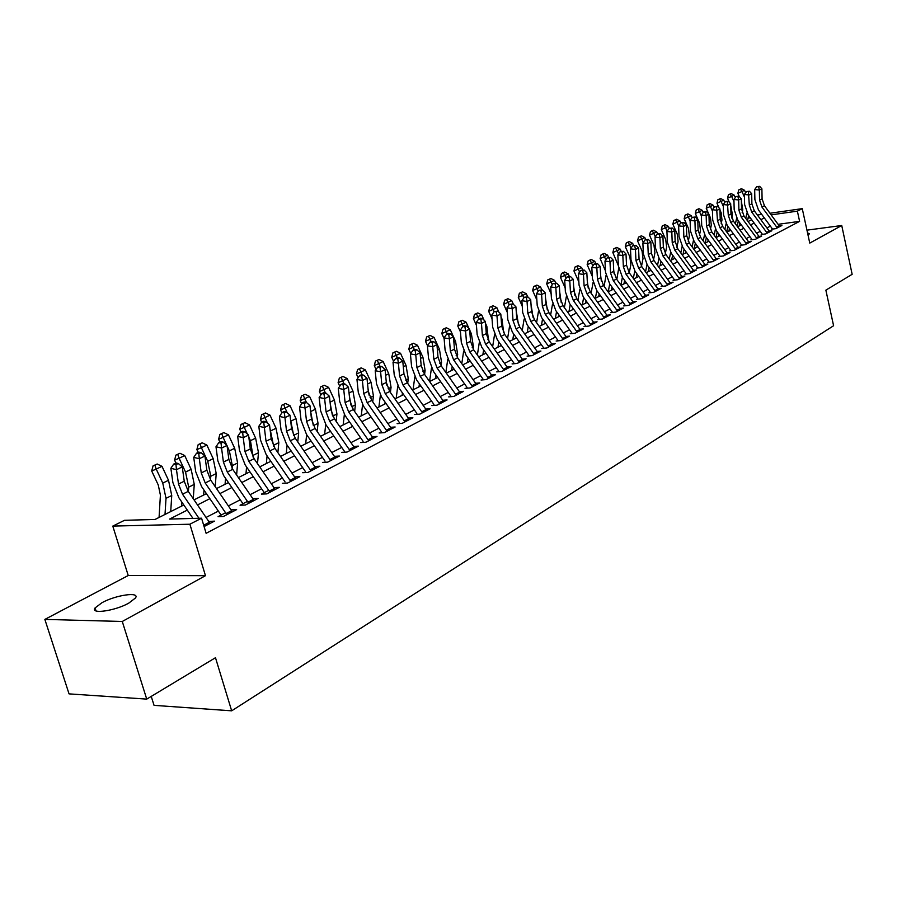 <?xml version="1.0" encoding="UTF-8"?>
<svg xmlns="http://www.w3.org/2000/svg" width="897" height="897" viewBox="0 0 897 897"><rect width="100%" height="100%" fill="white"/><g stroke="black" fill="none" stroke-linecap="round" stroke-linejoin="round"><path stroke-width="1.35" d="M807.995 234.958L809.475 233.792L807.535 232.884M102.011 602.683L95.071 607.931C90.025 614.479 114.906 610.992 128.776 603.132L135.458 598.007C140.224 591.504 115.881 594.969 102.011 602.683M151.234 696.408L154.049 705.356L231.673 710.828L833.593 325.734L825.868 290.146L852.15 274.314L841.734 225.506L806.941 230.159M231.673 710.828L215.482 657.714L146.738 699.111L69.047 693.874L44.85 619.401L122.272 621.475L205.469 575.683L189.895 524.218L112.787 526.102L124.515 520.305L155.002 519.475L183.818 505M205.469 575.683L128.226 575.515L44.85 619.401M128.226 575.515L112.787 526.102M146.738 699.111L122.272 621.475M771.342 229.24L775.905 228.623L781.892 225.506L779.291 225.865M761.205 234.509L765.791 233.893L771.891 230.72L769.234 231.078L754.287 210.784L751.899 203.832L751.675 193.707L749.096 194.952L744.398 194.47L744.633 204.606L748.221 215.022L762.192 233.994M750.89 239.869L755.498 239.252L761.699 236.023L759.008 236.382M740.373 245.33L745.015 244.713L751.327 241.428L748.591 241.786L733.41 221.133L730.965 214.069L730.696 203.776L728.028 205.054L723.274 204.55L723.554 214.854L727.232 225.45L741.415 244.78M729.676 250.88L734.329 250.285L740.765 246.933L737.984 247.292L722.69 226.448L720.213 219.317L719.921 208.945L717.196 210.257L712.42 209.73L712.723 220.113L716.445 230.809L730.752 250.33M718.777 256.542L723.453 255.948L730.012 252.539L727.175 252.898M707.677 262.316L712.375 261.722L719.046 258.246L716.165 258.616M696.364 268.192L701.084 267.609L707.89 264.066L704.952 264.424M684.826 274.179L689.58 273.596L696.509 269.986L693.527 270.356M673.075 280.29L677.852 279.707L684.916 276.029L681.877 276.399M661.1 286.513L665.888 285.941L673.098 282.185L670.003 282.555M648.879 292.859L653.7 292.299L661.044 288.464L657.893 288.834M636.422 299.329L641.265 298.768L648.755 294.866L645.537 295.236M623.718 305.933L628.573 305.384L636.22 301.403L632.946 301.773M610.745 312.661L615.634 312.122L623.426 308.063L620.096 308.433M597.514 319.534L602.425 319.007L610.386 314.858L606.989 315.228M584.014 326.553L588.948 326.037L597.066 321.799L593.601 322.169M570.234 333.706L575.179 333.202L583.476 328.885L579.933 329.255M556.151 341.028L561.13 340.524L569.595 336.117L565.985 336.476M541.777 348.496L546.766 348.002L555.422 343.495L551.745 343.865M527.088 356.12L532.1 355.649L540.936 351.041L537.18 351.4M512.075 363.913L517.12 363.453L526.147 358.755L522.312 359.114M496.747 371.885L501.804 371.436L511.032 366.626L507.119 366.985M481.061 380.025L486.14 379.599L495.581 374.677L491.578 375.024M465.027 388.356L470.129 387.941L479.783 382.907L475.69 383.254M448.635 396.878L453.747 396.474L463.626 391.327L459.443 391.664M431.861 405.59L436.996 405.197L447.098 399.939L442.826 400.275M414.683 414.515L419.841 414.134L430.179 408.752L425.817 409.077M397.113 423.642L402.293 423.283L412.878 417.767L408.404 418.08M379.128 432.982L384.32 432.646L395.151 427.006L390.576 427.308M360.695 442.557L365.909 442.232L377.009 436.458L372.322 436.749M341.824 452.357L347.049 452.066L358.419 446.134L353.62 446.426M322.472 462.415L327.719 462.134L339.38 456.057L334.458 456.338M302.648 472.708L307.906 472.461L319.859 466.238L314.813 466.485M282.308 483.27L287.589 483.046L299.845 476.666L294.665 476.901M268.775 490.311L261.453 494.112L266.745 493.899L279.315 487.351L274.056 487.643M247.471 501.378L240.06 505.224L245.352 505.045L258.258 498.328L252.853 498.575M225.607 512.736L218.094 516.638L223.409 516.481L236.64 509.586L231.123 509.866M187.305 510.101L169.578 519.071L201.567 518.208L206.119 533.311L799.608 221.357L778.148 224.317M770.366 226.122L766.901 227.905M760.241 231.348L756.653 233.198M749.937 236.662L746.226 238.58M739.442 242.078L735.607 244.062M728.756 247.594L724.787 249.646M717.869 253.223L713.765 255.331M706.78 258.941L702.542 261.128M695.489 264.772L691.105 267.037M683.974 270.715L679.444 273.058M672.234 276.781L667.559 279.191M660.282 282.947L655.438 285.448M648.083 289.249L643.071 291.828M635.648 295.662L630.468 298.342M622.955 302.222L617.607 304.98M610.016 308.893L604.477 311.752M596.808 315.71L591.078 318.67M583.33 322.673L577.41 325.734M569.573 329.782L563.451 332.944M555.523 337.025L549.188 340.299M541.183 344.437L534.623 347.823M526.528 352.005L519.744 355.504M511.548 359.731L504.54 363.352M496.243 367.635L488.988 371.38M480.601 375.708L473.089 379.588M464.601 383.972L456.842 387.975M448.253 392.415L440.203 396.564M431.513 401.049L423.193 405.354M414.392 409.895L405.769 414.347M396.866 418.944L387.941 423.552M378.915 428.205L369.687 432.971M360.549 437.691L350.974 442.636M341.723 447.412L331.812 452.525M322.427 457.369L312.167 462.673M302.659 467.572L292.018 473.067M282.387 478.045L271.365 483.73M261.599 488.775L250.162 494.673M240.261 499.786L228.41 505.908M218.375 511.088L206.075 517.434M204.09 526.55L214.461 521.146L208.822 521.449M769.974 213.239L802.266 208.642L809.767 243.098L841.734 225.506M802.266 208.642L797.377 211.154L771.173 214.865M799.608 221.357L797.377 211.154M201.567 518.208L189.895 524.218M748.457 216.3L749.096 216.199M757.416 215.022L761.732 214.405M750.284 217.825L748.042 218.139M194.055 499.853L206.422 493.642M216.525 488.573L228.443 482.575M238.4 477.574L249.904 471.8M259.726 466.866L270.816 461.293M280.514 456.427L291.211 451.045M300.775 446.246L311.102 441.055M320.543 436.323L330.511 431.311M339.817 426.636L349.449 421.792M358.643 417.172L367.938 412.508M377.009 407.944L385.99 403.437M394.949 398.93L403.628 394.579M412.474 390.128L420.85 385.923M429.596 381.528L437.691 377.469M446.336 373.13L454.151 369.194M462.695 364.911L470.241 361.11M478.684 356.871L485.983 353.205M494.325 349.011L501.389 345.468M509.631 341.32L516.425 337.911M524.61 333.807L531.203 330.488M539.265 326.441L545.645 323.234M553.617 319.231L559.784 316.136M567.666 312.167L573.632 309.173M581.424 305.26L587.199 302.367M594.913 298.488L600.485 295.685M608.121 291.85L613.514 289.137M621.06 285.347L626.274 282.723M633.753 278.978L638.799 276.444M646.199 272.722L651.065 270.277M658.398 266.6L663.107 264.223M670.362 260.59L674.914 258.291M682.09 254.692L686.508 252.472M693.616 248.906L697.877 246.765M704.919 243.222L709.034 241.158M716.008 237.649L719.988 235.653M726.895 232.188L730.752 230.249M737.581 226.806L741.314 224.934M748.087 221.537L751.686 219.731M764.322 217.926L760.847 219.687M754.153 223.084L750.554 224.9M743.804 228.32L740.081 230.204M733.253 233.657L729.407 235.608M722.522 239.095L718.542 241.114M711.59 244.634L707.464 246.72M700.445 250.274L696.184 252.427M689.098 256.026L684.691 258.246M677.527 261.879L672.974 264.178M665.742 267.844L661.033 270.232M653.722 273.933L648.856 276.399M641.478 280.133L636.444 282.678M628.976 286.457L623.774 289.092M616.239 292.915L610.857 295.64M603.233 299.497L597.671 302.311M589.968 306.213L584.216 309.129M576.423 313.064L570.481 316.08M562.61 320.072L556.454 323.189M548.493 327.214L542.124 330.432M534.085 334.514L527.503 337.844M519.363 341.97L512.546 345.412M504.316 349.583L497.274 353.149M488.943 357.365L481.655 361.054M473.235 365.326L465.689 369.138M457.167 373.455L449.363 377.413M440.741 381.774L432.657 385.867M423.922 390.285L415.569 394.523M406.733 398.997L398.077 403.381M389.13 407.911L380.171 412.452M371.1 417.038L361.827 421.736M352.644 426.378L343.035 431.244M333.74 435.953L323.783 440.988M314.365 445.764L304.061 450.978M294.519 455.811L283.833 461.226M274.157 466.126L263.079 471.732M253.279 476.699L241.798 482.508M231.852 487.542L219.956 493.574M209.876 498.676L197.519 504.921M209.494 522.435L209.147 521.28M231.572 510.516L231.336 509.754M198.966 518.275L182.528 494.213L178.503 484.032L176.474 469.68L170.856 468.29L172.897 482.608L178.929 497.835L192.99 518.432M210.1 523.422L188.258 491.365L184.244 481.229L182.248 466.911L176.474 469.68L175.98 464.601L178.29 463.502L176.047 462.953L173.738 464.052L175.98 464.601M204.438 526.371L203.664 525.137M173.738 464.052L170.856 468.29M182.248 466.911L178.29 463.502M159.072 517.434L160.406 495.099L158.242 484.952L151.705 470.992L153.062 465.879L157.177 464.018L153.062 465.879M157.177 464.018L161.998 466.339L168.513 480.299L171.742 495.503L170.722 511.582M161.998 466.339L156.224 469.075L162.761 483.079L166.012 498.328L165.014 514.441M154.867 465.106L156.224 469.075L151.705 470.992M226.874 514.676L205.211 482.967L201.253 472.921L199.313 458.715L193.718 457.38L195.658 471.542L201.59 486.578L221.099 515.069M232.39 511.806L210.784 480.198L206.848 470.185L204.931 456.024L199.313 458.715L198.809 453.725L201.063 452.649L198.82 452.122L196.566 453.187L198.809 453.725M196.566 453.187L193.718 457.38M204.931 456.024L201.063 452.649M248.727 503.295L227.3 472.013L223.409 462.09L221.559 448.052L215.986 446.751L217.836 460.755L223.667 475.612L242.964 503.71M254.098 500.492L232.727 469.322L228.858 459.421L227.031 445.428L221.559 448.052L221.043 443.129L223.23 442.086L220.998 441.571L218.812 442.613L221.043 443.129M218.812 442.613L215.986 446.751M227.031 445.428L223.23 442.086M270.019 492.195L248.817 461.35L244.993 451.539L243.233 437.646L237.671 436.391L239.443 450.249L245.173 464.926L264.267 492.644M275.256 489.47L254.109 458.726L250.308 448.949L248.57 435.09L243.233 437.646L242.695 432.803L244.836 431.782L242.605 431.289L240.474 432.298L242.695 432.803M240.474 432.298L237.671 436.391M248.57 435.09L244.836 431.782M290.763 481.386L269.795 450.956L266.028 441.257L264.357 427.521L258.818 426.299L260.5 440.012L266.14 454.51L285.033 481.868M295.864 478.729L274.953 448.399L271.208 438.734L269.549 425.021L264.357 427.521L263.808 422.734L265.893 421.747L263.673 421.265L261.588 422.252L263.808 422.734M261.588 422.252L258.818 426.299M269.549 425.021L265.893 421.747M175.913 463.009L174.579 460.15L175.913 455.104L179.972 453.277L175.913 455.104M179.972 453.277L184.726 455.564L191.151 469.355L194.268 484.391L193.259 498.698M184.726 455.564L179.097 458.232L185.544 472.057L188.695 487.138L188.392 491.556M181.643 506.099L181.9 502.185M177.718 454.342L179.097 458.232L174.579 460.15M198.181 452.424L196.869 449.599L198.181 444.62L202.184 442.804L198.181 444.62M202.184 442.804L206.871 445.08L213.194 458.681L216.222 473.56L215.213 486.667M206.871 445.08L201.388 447.67L207.734 461.327L210.784 476.24L210.515 479.805M203.63 495.043L204 490.087M199.986 443.847L201.388 447.67L196.869 449.599M219.877 442.098L218.588 439.306L219.888 434.395L223.835 432.612L219.888 434.395M223.835 432.612L228.455 434.843L234.689 448.287L237.615 462.998L236.617 474.984M228.455 434.843L223.106 437.377L226.706 445.136M227.109 446.011L229.363 450.866L232.323 465.61L232.099 468.357M225.069 484.279L225.539 478.348M221.694 433.621L223.106 437.377L218.588 439.306M241.035 432.029L239.757 429.271L241.046 424.427L244.937 422.666L241.046 424.427M244.937 422.666L249.489 424.875L255.634 438.162L258.482 452.705L257.506 463.637M249.489 424.875L244.276 427.353L247.37 434.036M248.828 437.175L250.442 440.674L253.145 457.19M245.98 473.773L246.563 466.945M242.852 423.642L244.276 427.353L239.757 429.271M310.99 470.847L290.247 440.819L286.547 431.233L284.943 417.632L279.427 416.455L281.041 430.022L286.58 444.363L305.272 471.351M315.968 468.256L295.281 438.319L291.592 428.766L290.011 415.21L284.943 417.632L284.383 412.923L286.412 411.958L284.214 411.488L282.174 412.463L284.383 412.923M282.174 412.463L279.427 416.455M290.011 415.21L286.412 411.958M261.666 422.218L260.41 419.493L261.677 414.706L265.512 412.968L261.677 414.706M265.512 412.968L270.008 415.154L276.063 428.273L278.821 442.67L277.879 452.615M270.008 415.154L264.929 417.565L267.541 423.216M269.975 428.486L273.675 446.314M266.364 463.536L267.071 455.867M263.483 413.921L264.929 417.565L260.41 419.493M330.724 460.576L310.194 430.93L306.55 421.455L305.025 408L299.531 406.857L301.067 420.289L306.516 434.451L325.017 461.092M335.579 458.042L315.094 428.497L311.472 419.056L309.97 405.635L305.025 408L304.453 403.358L306.438 402.417L304.24 401.968L302.255 402.91L304.453 403.358M302.255 402.91L299.531 406.857M309.97 405.635L306.438 402.417L304.711 398.705L300.203 400.645L301.437 395.958L305.182 394.276L301.437 395.958M281.893 412.878L280.548 409.951L281.804 405.22L285.594 403.504L281.804 405.22M285.594 403.504L290.023 405.668L295.999 418.641L298.667 432.881L297.759 441.907M290.023 405.668L285.067 408.023L287.208 412.676M290.572 419.964L293.711 435.695M286.266 453.534L287.085 445.091M283.609 404.435L285.067 408.023L280.548 409.951M349.965 450.541L329.648 421.276L326.071 411.925L324.613 398.604L319.141 397.494L320.61 410.781L325.97 424.786L344.28 451.09M354.707 448.074L334.435 418.91L330.87 409.57L329.434 396.295L324.613 398.604L324.03 394.03L325.97 393.11L323.772 392.673L321.844 393.592L324.03 394.03M321.844 393.592L319.141 397.494M329.434 396.295L325.97 393.11M301.65 403.785L300.203 400.645M305.182 394.276L309.555 396.418L315.441 409.234L318.043 423.317L317.168 431.479M309.555 396.418L304.711 398.705L303.242 395.185M310.642 411.588L313.277 425.324M305.686 443.78L306.628 434.619M368.745 440.763L348.63 411.869L345.11 402.618L343.73 389.433L338.281 388.356L339.683 401.508L344.953 415.356L363.072 441.324M373.376 438.353L353.317 409.548L349.808 400.32L348.44 387.179L343.73 389.433L343.136 384.925L345.02 384.017L342.845 383.591L340.961 384.488L343.136 384.925M340.961 384.488L338.281 388.356M348.44 387.179L345.02 384.017M320.924 394.915L319.388 391.552L320.61 386.932L324.299 385.262L320.61 386.932M324.299 385.262L328.616 387.381L334.424 400.051L336.947 413.988L336.128 421.332M328.616 387.381L323.895 389.623L325.443 392.998M330.208 403.448L332.361 415.154M324.636 434.26L325.712 424.416M322.404 386.159L323.895 389.623L319.388 391.552M387.078 431.21L367.176 402.675L363.7 393.525L362.388 380.485L356.961 379.442L358.295 392.46L363.487 406.15L381.427 431.793M391.597 428.856L371.739 400.421L368.286 391.294L366.985 378.276L362.388 380.485L361.783 376.034L363.633 375.148L361.457 374.744L359.619 375.619L361.783 376.034M359.619 375.619L356.961 379.442M366.985 378.276L363.633 375.148M404.984 421.882L385.273 393.705L381.853 384.656L380.597 371.739L375.204 370.73L376.471 383.624L381.584 397.158L399.344 422.476M409.391 419.583L389.735 391.496L386.327 382.47L385.093 369.586L380.597 371.739L379.992 367.355L381.797 366.492L379.633 366.088L377.839 366.951L379.992 367.355M377.839 366.951L375.204 370.73M385.093 369.586L381.797 366.492M422.465 412.777L402.955 384.948L399.591 376L398.391 363.207L393.021 362.22L394.232 374.991L399.266 388.379L416.847 413.394M426.77 410.523L407.305 382.784L403.953 373.858L402.775 361.11L398.391 363.207L397.775 358.878L399.535 358.038L397.382 357.645L395.633 358.486L397.775 358.878M395.633 358.486L393.021 362.22M402.775 361.11L399.535 358.038M439.541 403.874L420.222 376.381L416.914 367.535L415.771 354.864L410.422 353.911L411.577 366.548L416.533 379.801L433.946 404.502M443.746 401.677L424.483 374.273L421.175 365.449L420.054 352.813L415.771 354.864L415.154 350.592L416.87 349.774L414.728 349.393L413.012 350.211L415.154 350.592M413.012 350.211L410.422 353.911M420.054 352.813L416.87 349.774M456.237 395.173L437.097 368.017L433.834 359.26L432.758 346.724L427.432 345.793L428.531 358.307L433.419 371.414L450.653 395.824M460.34 393.032L441.257 365.954L438.016 357.219L436.94 344.717L432.758 346.724L432.13 342.497L433.8 341.701L431.681 341.331L429.999 342.127L432.13 342.497M429.999 342.127L427.432 345.793M436.94 344.717L433.8 341.701M472.551 386.674L453.602 359.832L450.384 351.175L449.363 338.752L444.06 337.855L445.103 350.245L449.913 363.218L466.989 387.336M476.565 384.578L457.672 357.825L454.465 349.18L453.445 336.79L449.363 338.752L448.724 334.592L450.361 333.807L448.242 333.449L446.605 334.233L448.724 334.592M446.605 334.233L444.06 337.855M453.445 336.79L450.361 333.807M488.495 378.366L469.736 351.837L466.563 343.271L465.588 330.971L460.318 330.096L461.305 342.374L466.048 355.201L482.967 379.039M492.431 376.314L473.717 349.864L470.555 341.32L469.591 329.053L465.588 330.971L464.949 326.856L466.552 326.093L464.444 325.746L462.841 326.508L464.949 326.856M462.841 326.508L460.318 330.096M469.591 329.053L466.552 326.093M504.092 370.237L485.512 344.022L482.384 335.534L481.465 323.357L476.217 322.505L477.148 334.659L481.835 347.363L498.586 370.932M507.937 368.241L489.403 342.093L486.286 333.628L485.378 321.474L481.465 323.357L480.814 319.287L482.384 318.547L480.287 318.211L478.718 318.951L480.814 319.287M478.718 318.951L476.217 322.505M485.378 321.474L482.384 318.547M519.352 362.287L500.952 336.364L497.869 327.966L496.983 315.901L491.769 315.082L492.655 327.125L497.274 339.694L513.869 362.993M523.119 360.325L504.753 334.48L501.681 326.104L500.818 314.073L496.983 315.901L496.333 311.887L497.869 311.158L494.247 311.562L496.333 311.887M494.247 311.562L491.769 315.082M500.818 314.073L497.869 311.158M534.287 354.506L516.044 328.885L513.017 320.565L512.176 308.613L506.984 307.817L507.825 319.747L512.378 332.182L528.815 355.223M537.965 352.588L519.778 327.035L516.75 318.749L515.921 306.819L512.176 308.613L511.525 304.655L513.017 303.937L509.44 304.33L511.525 304.655M509.44 304.33L506.984 307.817M515.921 306.819L513.017 303.937M548.897 346.892L530.833 321.552L527.828 313.322L527.044 301.482L521.875 300.708L522.682 312.526L527.167 324.837L543.459 347.621M552.507 345.02L534.477 319.747L531.495 311.539L530.71 299.721L527.044 301.482L526.382 297.569L527.851 296.862L524.319 297.255L526.382 297.569M524.319 297.255L521.875 300.708M530.71 299.721L527.851 296.862M563.204 339.447L545.298 314.376L542.349 306.236L541.597 294.508L536.451 293.745L537.213 305.462L541.642 317.65L557.777 340.176M566.725 337.608L548.874 312.616L545.925 304.487L545.185 292.781L541.597 294.508L540.936 290.628L542.371 289.944L538.873 290.336L540.936 290.628M538.873 290.336L536.451 293.745M545.185 292.781L542.371 289.944M339.75 386.248L338.113 382.683L339.324 378.108L342.968 376.46L339.324 378.108M342.968 376.46L347.229 378.568L352.958 391.081L355.414 404.883L354.64 411.454M347.229 378.568L342.62 380.743L344.022 383.826M349.314 395.611L350.974 405.13M343.159 424.954L344.358 414.459M341.118 377.334L342.62 380.743L338.113 382.683M358.127 377.772L356.412 374.015L357.6 369.497L361.199 367.871L357.6 369.497M361.199 367.871L365.404 369.945L371.066 382.324L373.444 395.992L372.726 401.834M365.404 369.945L360.908 372.087L362.175 374.879M367.972 388.177L369.115 395.196M367.344 411.656L367.198 412.878M361.233 415.872L362.567 404.749M359.394 368.723L360.908 372.087L356.412 374.015M376.067 369.486L374.273 365.55L375.462 361.087L379.016 359.484L375.462 361.087M379.016 359.484L383.165 361.536L388.749 373.769L391.058 387.291L390.408 392.46M383.165 361.536L378.769 363.621L379.913 366.144M386.226 381.371L386.786 385.105M385.093 402.159L384.858 404.009M378.904 406.991L380.373 395.274M377.256 360.314L378.769 363.621L374.273 365.55M393.615 361.379L391.742 357.275L392.908 352.869L396.418 351.276L392.908 352.869M396.418 351.276L400.522 353.306L406.027 365.415L408.281 378.803L407.675 383.311M400.522 353.306L396.216 355.347L397.293 357.69M402.439 392.897L402.114 395.342M396.182 398.324L397.775 386.024M394.702 352.084L396.216 355.347L391.742 357.275M410.748 353.452L408.808 349.191L409.963 344.829L413.439 343.259L409.963 344.829M413.439 343.259L417.486 345.267L422.924 357.241L425.111 370.495L424.573 374.408M417.486 345.267L413.282 347.262L414.336 349.583M419.404 383.86L418.989 386.865M413.057 389.836L414.784 376.975M411.745 344.056L413.282 347.262L408.808 349.191M427.499 345.704L425.492 341.286L426.636 336.969L430.067 335.422L426.636 336.969M430.067 335.422L434.07 337.407L439.44 349.258L441.559 362.377L441.089 365.707M434.07 337.407L429.955 339.358L430.997 341.656M435.987 375.047L435.493 378.568M429.573 381.505L431.435 368.14M428.418 336.196L429.955 339.358L425.492 341.286M444.127 338.651L441.817 333.549L442.95 329.289L446.336 327.753L442.95 329.289M446.336 327.753L450.283 329.726L455.586 341.443L457.661 354.438L457.246 357.208M450.283 329.726L446.269 331.632L447.289 333.908M452.211 366.447L451.628 370.461M445.865 372.457L447.715 359.506M444.721 328.515L446.269 331.632L441.817 333.549M460.464 331.924L457.773 325.992L458.894 321.765L462.247 320.263L458.894 321.765M462.247 320.263L466.148 322.214L468.963 328.448M469.658 329.984L471.385 333.796L473.403 346.668L473.067 348.888M466.148 322.214L462.213 324.075L463.233 326.317M468.077 358.06L467.415 362.534M461.798 363.644L463.648 351.075M460.666 321.003L462.213 324.075L457.773 325.992M476.43 325.308L473.392 318.592L474.502 314.421L477.809 312.918L474.502 314.421M477.809 312.918L481.667 314.858L484.088 320.218M485.512 323.38L486.847 326.317L488.54 340.748M481.667 314.858L477.821 316.675L478.83 318.906M483.618 349.864L482.855 354.775M477.383 355.044L479.245 342.811M476.273 313.647L477.821 316.675L473.392 318.592M492.038 318.805L488.686 311.349L489.773 307.223L493.047 305.742L489.773 307.223M493.047 305.742L496.86 307.66L498.9 312.178M501.019 316.888L501.972 319.007L503.688 332.787M496.86 307.66L493.092 309.443L494.124 311.73M498.81 341.858L497.981 347.184M492.655 346.657L494.516 334.738M491.534 306.449L493.092 309.443L488.686 311.349M507.31 312.414L503.643 304.262L504.719 300.181L507.96 298.712L504.719 300.181M507.96 298.712L511.727 300.607L513.398 304.307M516.179 310.497L518.533 324.994M511.727 300.607L508.038 302.356L509.126 304.778M513.701 334.032L512.77 339.75M507.601 338.472L509.462 326.833M506.48 299.407L508.038 302.356L503.643 304.262M522.245 306.112L518.287 297.322L519.363 293.274L522.559 291.839L519.363 293.274M522.559 291.839L526.292 293.711L527.694 296.84M531.002 304.218L533.065 317.37M526.292 293.711L522.682 295.416L523.814 297.961M528.277 326.385L527.268 332.462M530.934 330.107L530.845 330.668M522.245 330.488L524.117 319.085M521.112 292.512L522.682 295.416L518.287 297.322M577.208 332.148L559.47 307.357L556.555 299.295L555.837 287.668L550.724 286.928L551.442 298.533L555.815 310.609L571.815 332.888M580.662 330.343L562.957 305.619L560.053 297.58L559.358 285.975L555.837 287.668L555.176 283.844L556.577 283.172L553.124 283.553L555.176 283.844M553.124 283.553L550.724 286.928M559.358 285.975L556.577 283.172M590.921 325.006L573.34 300.484L570.47 292.5L569.797 280.974L564.706 280.256L565.39 291.76L569.696 303.713L585.55 325.757M594.307 323.234L576.771 298.779L573.901 290.819L573.239 279.315L569.797 280.974L569.124 277.195L570.503 276.534L567.083 276.904L569.124 277.195M567.083 276.904L564.706 280.256M573.239 279.315L570.503 276.534M604.354 317.998L586.93 293.745L584.093 285.84L583.465 274.415L578.397 273.72L579.047 285.123L583.297 296.952L599.005 318.76M607.673 316.271L590.293 292.074L587.457 284.192L586.84 272.8L583.465 274.415L582.792 270.681L584.138 270.031L580.763 270.401L582.792 270.681M580.763 270.401L578.397 273.72M586.84 272.8L584.138 270.031M617.517 311.147L600.25 287.141L597.447 279.315L596.853 267.99L591.818 267.317L592.424 278.608L596.628 290.336L612.191 311.909M620.769 309.454L603.535 285.515L600.743 277.7L600.16 266.409L596.853 267.99L596.18 264.301L597.503 263.662L594.162 264.032L596.18 264.301M594.162 264.032L591.818 267.317M600.16 266.409L597.503 263.662M536.855 299.934L532.639 290.527L533.693 286.524L536.866 285.1L533.693 286.524M536.866 285.1L540.543 286.95L541.855 289.877M540.543 286.95L537.011 288.632L538.2 291.278M545.522 298.039L547.293 309.88M542.55 318.917L541.463 325.342M545.141 322.528L544.961 323.582M536.574 322.685L538.458 311.506M535.442 285.762L537.011 288.632L532.639 290.527M551.15 293.846L546.688 283.867L547.742 279.909L550.87 278.496L547.742 279.909M550.87 278.496L554.514 280.335L555.725 283.048M554.514 280.335L551.05 281.972L552.283 284.741M559.717 292.007L561.23 302.524M556.532 311.607L555.366 318.357M559.055 315.116L558.797 316.63M550.623 315.06L552.518 304.083M549.48 279.146L551.05 281.972L546.688 283.867M565.155 287.859L560.457 277.352L561.488 273.428L564.594 272.026L561.488 273.428M564.594 272.026L568.193 273.854L569.315 276.366M568.193 273.854L564.796 275.457L566.085 278.328M573.632 286.165L574.876 295.281M570.234 304.453L568.978 311.506M572.69 307.873L572.342 309.824M564.392 307.615L566.299 296.806M563.226 272.666L564.796 275.457L560.457 277.352M578.868 281.994L573.945 270.961L574.977 267.071L578.038 265.691L574.977 267.071M578.038 265.691L581.604 267.497L582.646 269.829M581.604 267.497L578.273 269.078L579.597 272.038M587.255 280.503L588.241 288.116M583.655 297.456L582.332 304.801M586.055 300.787L585.629 303.152M577.892 300.338L579.798 289.664M576.704 266.319L578.273 269.078L573.945 270.961M630.423 304.419L613.301 280.671L610.532 272.912L609.971 261.7L604.97 261.038L605.531 272.24L609.68 283.844L625.119 305.204M633.607 302.76L616.519 279.068L613.761 271.331L613.212 260.141L609.971 261.7L609.298 258.044L610.588 257.428L607.291 257.787L609.298 258.044M607.291 257.787L604.97 261.038M613.212 260.141L610.588 257.428M591.112 293.229L593.04 282.633M592.3 276.298L587.165 264.693L588.185 260.848L591.213 259.48L588.185 260.848M591.213 259.48L594.745 261.274L595.709 263.426M594.745 261.274L591.482 262.821L592.85 265.871M600.609 275.087L601.326 281.019M596.819 290.606L595.417 298.23M599.162 293.846L598.647 296.604M589.912 260.096L591.482 262.821L587.165 264.693M643.059 297.838L626.095 274.325L623.359 266.644L622.832 255.522L617.854 254.883L618.392 265.983L622.484 277.487L637.778 298.623M646.176 296.212L629.257 272.766L626.532 265.097L626.005 253.997L622.832 255.522L622.148 251.911L623.426 251.306L620.163 251.653L622.148 251.911M620.163 251.653L617.854 254.883M626.005 253.997L623.426 251.306M604.085 286.266L605.991 275.626M605.464 270.849L600.127 258.549L601.136 254.748L604.141 253.391L601.136 254.748M604.141 253.391L607.628 255.163L608.525 257.192M607.628 255.163L604.432 256.677L605.834 259.827M613.694 269.997L614.131 273.865M609.725 283.912L608.244 291.783M612.012 287.062L611.418 290.191M602.851 253.997L604.432 256.677L600.127 258.549M655.449 291.379L638.63 268.113L635.939 260.5L635.446 249.478L630.49 248.85L630.995 259.861L635.031 271.253L650.202 292.164M658.51 289.787L641.736 266.577L639.045 258.986L638.552 247.987L635.446 249.478L634.762 245.901L636.007 245.307L632.777 245.655L634.762 245.901M632.777 245.655L630.49 248.85M638.552 247.987L636.007 245.307M616.8 279.46L618.672 268.483M618.381 265.759L612.842 252.528L613.84 248.761L616.811 247.426L613.84 248.761M616.811 247.426L620.264 249.175L621.15 251.182M620.264 249.175L617.125 250.667L618.56 253.896M622.383 277.341L620.892 285.111M624.604 280.413L623.931 283.901M615.555 248.009L617.125 250.667L612.842 252.528M667.603 285.044L650.93 262.014L648.262 254.479L647.802 243.547L642.869 242.941L643.351 253.851L647.342 265.142L662.378 285.84M670.608 283.486L653.969 260.511L651.312 252.988L650.852 242.078L647.802 243.547L647.118 240.015L648.34 239.432L645.145 239.768L647.118 240.015M645.145 239.768L642.869 242.941M650.852 242.078L648.34 239.432M629.279 272.8L630.849 264.604L629.873 256.912L625.299 246.63L626.297 242.896L629.234 241.573L626.297 242.896M629.234 241.573L632.643 243.311L633.529 245.296M632.643 243.311L629.571 244.769L631.039 248.077M634.784 270.905L633.338 278.395M636.96 273.91L636.208 277.734M628.001 242.145L629.571 244.769L625.299 246.63M679.522 278.832L662.995 256.037L660.36 248.57L659.923 237.727L655.023 237.133L655.46 247.953L659.407 259.143L674.32 279.64M682.471 277.308L665.966 254.557L663.343 247.112L662.928 236.292L659.923 237.727L659.239 234.229L660.439 233.657L657.277 233.994L659.239 234.229M657.277 233.994L655.023 237.133M662.928 236.292L660.439 233.657M641.512 266.274L643.003 258.65L642.05 251.025L637.532 240.833L638.507 237.133L641.411 235.821L638.507 237.133M641.411 235.821L644.797 237.548L645.672 239.521M644.797 237.548L641.781 238.983L643.284 242.369M646.961 264.604L645.537 271.825M649.08 267.541L648.262 271.69M640.211 236.393L641.781 238.983L637.532 240.833M691.217 272.744L674.824 250.173L672.223 242.773L671.819 232.02L666.942 231.448L667.357 242.179L671.248 253.257L686.037 273.551M694.11 271.242L677.751 248.727L675.149 241.338L674.757 230.619L671.819 232.02L671.135 228.567L672.302 228.006L669.173 228.331L671.135 228.567M669.173 228.331L666.942 231.448M674.757 230.619L672.302 228.006M653.521 259.861L654.933 252.808L653.991 245.251L649.518 235.149L650.493 231.493L653.375 230.193L650.493 231.493M653.375 230.193L656.716 231.897L657.579 233.859M656.716 231.897L653.756 233.31L655.292 236.763M658.914 258.426L657.512 265.389M660.977 261.296L660.08 265.747M652.186 230.753L653.756 233.31L649.518 235.149M702.687 266.768L686.429 244.421L683.862 237.088L683.492 226.425L678.637 225.865L679.018 236.505L682.864 247.494L697.53 267.586M705.524 265.288L689.3 242.997L686.732 235.676L686.373 225.046L683.492 226.425L682.796 223.005L683.951 222.456L680.857 222.781L682.796 223.005M680.857 222.781L678.637 225.865L677.044 222.265L672.84 224.104L673.793 220.516L676.618 219.238L673.793 220.516M686.373 225.046L683.951 222.456M665.316 253.571L666.628 247.079L665.72 239.577L661.291 229.576L662.255 225.954L665.103 224.665L662.255 225.954M665.103 224.665L668.422 226.358L669.274 228.298M668.422 226.358L665.518 227.737L667.076 231.269M670.631 252.36L669.263 259.076M672.649 255.174L671.674 259.917M663.937 225.214L665.518 227.737L661.291 229.576M713.945 260.904L697.821 238.77L695.287 231.504L694.94 220.931L690.107 220.393L690.466 230.944L694.267 241.82L708.809 261.722M716.725 259.457L700.635 237.38L698.101 230.125L697.765 219.574L694.94 220.931L694.244 217.545L695.377 217.007L692.316 217.332L694.244 217.545M692.316 217.332L690.107 220.393M697.765 219.574L695.377 217.007M676.887 247.393L678.11 241.45L677.224 234.016L672.84 224.104M676.618 219.238L679.892 220.92L680.767 222.893M679.892 220.92L677.044 222.265L675.475 219.776M682.135 246.417L680.801 252.909M684.097 249.175L683.066 254.199M724.989 255.152L709 233.231L706.488 226.022L706.174 215.538L701.364 215.011L701.701 225.472L705.457 236.27L719.887 255.97M727.725 253.728L711.758 231.863L709.258 224.676L708.944 214.215L706.174 215.538L705.479 212.197L706.589 211.658L703.551 211.984L705.479 212.197M703.551 211.984L701.364 215.011M708.944 214.215L706.589 211.658M688.257 241.327L689.378 235.933L688.515 228.556L684.176 218.733L685.129 215.168L687.921 213.912L685.129 215.168M687.921 213.912L691.172 215.583L692.08 217.646M691.172 215.583L688.369 216.906L690.118 220.886M693.426 240.575L692.114 246.854M695.343 243.3L694.233 248.592M685.88 252.786L686.07 251.866M686.799 214.439L688.369 216.906L684.176 218.733M735.832 249.501L719.977 227.793L717.488 220.651L716.501 206.938L717.6 206.411L714.595 206.725L716.501 206.938M738.511 248.099L737.996 247.314L735.316 248.716M714.595 206.725L712.42 209.73M719.921 208.945L717.6 206.411M699.425 235.362L700.445 230.507L699.604 223.196L695.31 213.464L696.24 209.932L699.01 208.687L696.24 209.932M699.01 208.687L702.228 210.335L703.181 212.499M702.228 210.335L699.481 211.636L701.398 215.986M704.526 234.857L703.237 240.923M706.388 237.537L705.21 243.076M696.924 247.236L697.216 245.856M697.911 209.203L699.481 211.636L695.31 213.464M746.483 243.95L730.752 222.445L728.297 215.37L727.332 201.769L728.398 201.264L725.426 201.578L727.332 201.769M749.107 242.582L748.603 241.809L745.968 243.177M725.426 201.578L723.274 204.55M730.696 203.776L728.398 201.264M710.39 229.509L711.31 225.192L710.48 217.926L708.955 214.45M708.765 214.013L706.242 208.283L707.172 204.785L709.908 203.552L707.172 204.785M709.908 203.552L713.093 205.189L714.079 207.431M713.093 205.189L710.402 206.467L712.465 211.165M715.414 229.24L714.147 235.115M717.23 231.886L715.997 237.638M707.767 241.798L708.159 239.948M708.832 204.056L710.402 206.467L706.242 208.283M756.933 238.512L741.326 217.209L738.904 210.19L738.657 199.953L733.925 199.47L734.183 209.674L737.827 220.191L751.899 239.342M759.512 237.156L743.949 215.908L741.527 208.9L741.281 198.697L738.657 199.953L737.962 196.701L739.016 196.208L736.067 196.51L737.962 196.701M736.067 196.51L733.925 199.47M741.281 198.697L739.016 196.208M721.166 223.745L721.984 219.956L721.177 212.757L719.955 209.976M719.114 208.059L716.972 203.193L717.892 199.728L720.605 198.506L717.892 199.728M720.605 198.506L723.767 200.132L724.787 202.464M723.767 200.132L721.11 201.388L723.33 206.422M726.11 223.734L724.866 229.419M727.882 226.336L726.671 231.875M718.419 236.438L718.912 234.173M719.551 199.011L721.11 201.388L716.972 203.193M767.204 233.153L751.72 212.051L749.32 205.099L748.401 191.734L749.432 191.24L746.517 191.543L748.401 191.734M769.738 231.841L769.234 231.067L766.7 232.39M746.517 191.543L744.398 194.47M751.675 193.707L749.432 191.24M731.761 218.072L732.468 214.82L730.752 205.559M729.283 202.229L727.512 198.203L728.431 194.772L731.122 193.55L728.431 194.772M731.122 193.55L734.239 195.165L735.305 197.575M734.239 195.165L731.638 196.398L733.993 201.747M736.616 218.319L735.394 223.835M738.343 220.897L737.166 226.235M728.88 231.179L729.474 228.5M730.08 194.044L731.638 196.398L727.512 198.203M777.284 227.905L761.923 206.994L759.557 200.098L759.355 190.029L754.68 189.559L754.893 199.616L758.447 209.943L772.295 228.746M779.773 226.605L764.446 205.749L762.091 198.854L761.889 188.807L759.355 190.029L758.66 186.845L759.669 186.352L756.788 186.654L758.66 186.845M756.788 186.654L754.68 189.559M761.889 188.807L759.669 186.352M742.167 212.488L742.761 209.775L741.348 201.208M739.274 196.499L737.872 193.292L738.78 189.895L741.449 188.684L738.78 189.895M741.449 188.684L744.544 190.287L745.631 192.777M744.544 190.287L741.976 191.498L744.454 197.149M746.932 213.004L745.743 218.352M748.625 215.56L747.47 220.707M739.162 226.022L739.846 222.938M740.417 189.166L741.976 191.498L737.872 193.292M182.528 494.213L188.258 491.365M178.503 484.032L184.244 481.229M203.709 525.205L209.371 522.267M168.513 480.299L162.761 483.079M171.742 495.503L166.012 498.328M205.211 482.967L210.784 480.198M201.253 472.921L206.848 470.185M226.156 513.533L231.673 510.662M227.3 472.013L232.727 469.322M223.409 462.09L228.858 459.421M248.009 502.163L253.391 499.371M248.817 461.35L254.109 458.726M244.993 451.539L250.308 448.949M269.313 491.085L274.549 488.36M269.795 450.956L274.953 448.399M266.028 441.257L271.208 438.734M290.067 480.287L295.18 477.63M191.151 469.355L185.544 472.057M194.268 484.391L188.695 487.138M213.194 458.681L207.734 461.327M216.222 473.56L210.784 476.24M234.689 448.287L229.363 450.866M237.615 462.998L232.323 465.61M255.634 438.162L250.442 440.674M258.482 452.705L253.313 455.261M290.247 440.819L295.281 438.319M286.547 431.233L291.592 428.766M310.306 469.77L315.284 467.18M276.063 428.273L271.006 430.728M278.821 442.67L273.787 445.159M310.194 430.93L315.094 428.497M306.55 421.455L311.472 419.056M330.04 459.499L334.906 456.977M295.999 418.641L291.054 421.029M298.667 432.881L293.756 435.303M329.648 421.276L334.435 418.91M326.071 411.925L330.87 409.57M349.292 449.487L354.035 447.02M315.441 409.234L310.631 411.555M318.043 423.317L313.412 425.604M348.63 411.869L353.317 409.548M345.11 402.618L349.808 400.32M368.084 439.721L372.715 437.31M334.424 400.051L330.074 402.159M336.947 413.988L332.765 416.051M367.176 402.675L371.739 400.421M363.7 393.525L368.286 391.294M386.428 430.179L390.946 427.824M385.273 393.705L389.735 391.496M381.853 384.656L386.327 382.47M404.334 420.861L408.74 418.574M402.955 384.948L407.305 382.784M399.591 376L403.953 373.858M421.825 411.768L426.131 409.525M420.222 376.381L424.483 374.273M416.914 367.535L421.175 365.449M438.902 402.876L443.118 400.69M437.097 368.017L441.257 365.954M433.834 359.26L438.016 357.219M455.609 394.198L459.724 392.056M453.602 359.832L457.672 357.825M450.384 351.175L454.465 349.18M471.923 385.71L475.948 383.613M469.736 351.837L473.717 349.864M466.563 343.271L470.555 341.32M487.878 377.413L491.814 375.361M485.512 344.022L489.403 342.093M482.384 335.534L486.286 333.628M503.486 369.295L507.332 367.288M500.952 336.364L504.753 334.48M497.869 327.966L501.681 326.104M518.746 361.356L522.514 359.394M516.044 328.885L519.778 327.035M513.017 320.565L516.75 318.749M533.693 353.586L537.37 351.669M530.833 321.552L534.477 319.747M527.828 313.322L531.495 311.539M548.302 345.984L551.913 344.1M545.298 314.376L548.874 312.616M542.349 306.236L545.925 304.487M562.61 338.539L566.142 336.7M352.958 391.081L349.034 392.976M355.414 404.883L351.658 406.733M371.066 382.324L367.557 384.028M373.444 395.992L370.102 397.629M388.749 373.769L385.632 375.282M391.058 387.291L388.121 388.749M406.027 365.415L403.302 366.738M408.281 378.803L405.713 380.07M422.924 357.241L420.547 358.385M425.111 370.495L422.902 371.582M439.44 349.258L437.411 350.234M441.559 362.377L439.698 363.296M455.586 341.443L453.893 342.262M457.661 354.438L456.125 355.19M471.385 333.796L470.017 334.469M473.403 346.668L472.181 347.274M486.847 326.317L485.782 326.844M488.798 339.077L487.89 339.526M501.972 319.007L501.199 319.377M503.879 331.632L503.262 331.946M559.47 307.357L562.957 305.619M556.555 299.295L560.053 297.58M576.625 331.251L580.079 329.457M573.34 300.484L576.771 298.779M570.47 292.5L573.901 290.819M590.349 324.109L593.736 322.348M586.93 293.745L590.293 292.074M584.093 285.84L587.457 284.192M603.782 317.123L607.101 315.396M600.25 287.141L603.535 285.515M597.447 279.315L600.743 277.7M616.957 310.272L620.208 308.579M613.301 280.671L616.519 279.068M610.532 272.912L613.761 271.331M629.862 303.567L633.047 301.908M626.095 274.325L629.257 272.766M623.359 266.644L626.532 265.097M642.51 296.985L645.627 295.36M638.63 268.113L641.736 266.577M635.939 260.5L639.045 258.986M654.9 290.538L657.972 288.946M650.93 262.014L653.969 260.511M648.262 254.479L651.312 252.988M667.065 284.214L670.07 282.656M662.995 256.037L665.966 254.557M660.36 248.57L663.343 247.112M678.984 278.014L681.933 276.478M674.824 250.173L677.751 248.727M672.223 242.773L675.149 241.338M690.679 271.926L693.572 270.423M686.429 244.421L689.3 242.997M683.862 237.088L686.732 235.676M702.16 265.961L704.997 264.48M697.821 238.77L700.635 237.38M695.287 231.504L698.101 230.125M713.418 260.108L716.198 258.65M709 233.231L711.758 231.863M706.488 226.022L709.258 224.676M724.473 254.356L727.198 252.932M719.977 227.793L722.69 226.448M717.488 220.651L720.213 219.317M730.752 222.445L733.41 221.133M728.297 215.37L730.965 214.069M741.326 217.209L743.949 215.908M738.904 210.19L741.527 208.9M756.429 237.739L759.008 236.393M751.72 212.051L754.287 210.784M749.32 205.099L751.899 203.832M761.923 206.994L764.446 205.749M759.557 200.098L762.091 198.854M776.78 227.143L779.28 225.842M95.071 607.931L96.024 610.913"/></g></svg>
